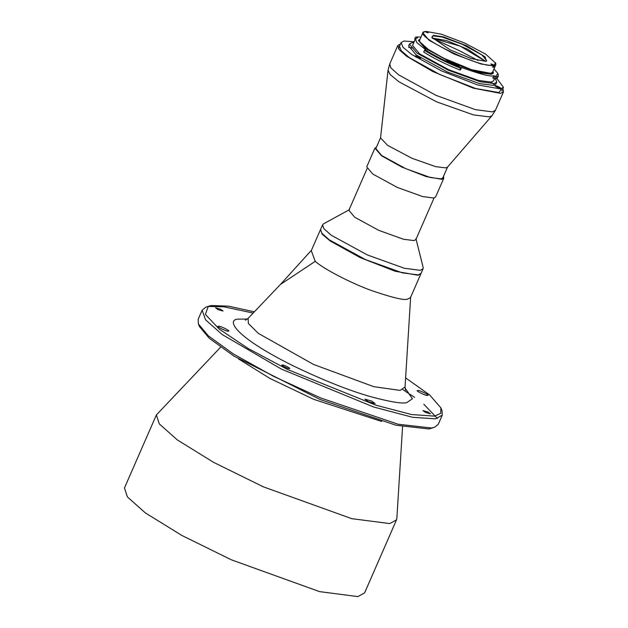 <?xml version="1.0" encoding="UTF-8"?>
<svg xmlns="http://www.w3.org/2000/svg" width="628" height="628" viewBox="0 0 628 628"><rect width="100%" height="100%" fill="white"/><g stroke="black" fill="none" stroke-linecap="round" stroke-linejoin="round"><path stroke-width="0.94" d="M376.447 147.172L374.908 148.161L381.675 155.87L402.116 167.197L426.137 176.562L441.853 179.318L443.784 178.25L443.462 176.444M443.784 178.25L435.612 196.949L433.689 198.008L422.699 196.588L397.414 187.466L372.757 174.027L366.736 166.852L374.908 148.161M320.492 229.613L322.25 234.299L330.281 241.034L360.119 257.574L395.177 271.241L418.107 275.26L420.995 273.518M420.925 273.706L410.516 297.531L407.698 299.085C404.809 300.608 392.971 297.845 372.184 290.788C350.793 283.134 323.318 268.713 315.225 261.334L311.276 250.666L320.398 229.785M280.449 284.445L315.225 261.334M247.354 319.063L238.836 319.126C226.504 318.851 231.206 334.881 292.797 365.653C323.585 380.442 349.898 390.883 371.737 396.967C390.875 402.03 402.579 403.906 406.842 402.595L412.408 398.772L405.044 387.963M218.057 309.651L215.6 307.822L220.577 309.251L223.042 311.072L218.057 309.651M289.312 368.518C289.013 369.35 279.57 364.672 282.278 365.033C282.576 364.193 292.02 368.871 289.312 368.518L289.516 368.401M427.943 412.023L430.408 413.852L425.423 412.423L422.958 410.594L427.943 412.023M417.793 390.577C418.201 389.423 431.185 395.86 427.456 395.373C427.048 396.519 414.064 390.09 417.793 390.577L417.502 390.742M228.207 331.089C227.799 332.243 214.815 325.806 218.544 326.301C218.952 325.147 231.936 331.584 228.207 331.089L228.498 330.932M371.745 401.096L375.128 403.608L368.275 401.645L364.884 399.133L371.745 401.096M254.356 311.81L228.537 306.158L211.408 305.53L208.315 306.307L205.372 314.416L219.36 329.205L248.264 348.548L287.922 369.656L375.944 405.217L411.646 414.543L434.592 416.144L440.699 413.342L440.927 407.933L429.678 394.965L405.617 377.891M208.857 306.488L223.992 306.817L253.163 313.058M440.927 407.933L441.986 410.508L442.269 415.124L435.549 418.845L412.62 417.29L373.589 406.983L281.525 369.162L222.139 334.512L205.56 319.817L202.13 310.208L205.717 307.28L208.323 306.307M198.409 323.993L199.469 326.568L209.218 338.241L233.906 356.06L320.013 399.455L396.064 425.25L428.987 428.971L434.686 427.221L431.546 428.006L398.105 424.23L320.853 398.026L273.408 376.266L233.396 353.949L208.315 335.847L198.409 323.993L198.126 319.377L202.13 310.208M402.901 389.65L414.606 397.375M423.806 404.228L437.41 418.46M442.269 415.124L438.265 424.293L434.686 427.221M402.572 426.687L396.857 518.398L396.511 519.858L389.792 523.579L351.743 518.665L263.438 486.865L213.803 462.459L177.284 439.898L159.261 423.861L156.372 414.943L220.616 347.198M396.511 519.858L364.609 592.879L357.889 596.6L319.581 591.623L231.449 559.846L181.837 535.449L145.335 512.888L127.398 496.929L124.47 487.964L156.372 414.943M414.182 41.77L403.937 41.024L401.064 42.61L403.027 47.288L411.795 54.526L441.405 70.854L477.555 84.921L500.587 88.925L503.452 87.339L496.874 78.453M408.616 47.328L413.342 48.183M491.025 82.119L493.953 84.285M413.828 42.578L411.85 42.712L409.409 44.07L408.608 45.899L416.207 54.974L447.536 72.047L479.635 83.61L493.467 85.4L495.916 84.042L496.717 82.213L495.633 78.924M495.217 85.714C493.161 85.424 500.304 88.964 500.492 88.32C502.549 88.611 495.406 85.07 495.217 85.714L495.06 85.8M419.724 57.698C418.334 56.449 412.541 55.036 415.453 56.653C416.843 57.902 422.636 59.315 419.724 57.698L420.383 58.396M414.794 55.955L415.453 56.653M459.343 65.995L446.704 60.469M409.409 44.07L417.039 53.16L448.298 70.203L480.341 81.758L494.267 83.563L496.717 82.213M420.046 39.258L418.35 40.341L424.889 48.136L451.799 62.808L479.384 72.738L491.277 74.277L493.373 73.115L493.019 71.137M493.977 68.947L497.925 73.523L495.665 76.451L493.765 75.713C490.97 76.946 480.232 74.206 461.549 67.494L460.842 67.565C446.869 61.96 434.945 56.033 425.07 49.8L425.674 49.675L416.921 42.735L415.375 39.038L412.572 45.452L419.622 53.867L448.675 69.7L478.45 80.431L491.284 82.08L493.553 80.831L494.495 78.657M415.375 39.038L417.455 37.813L416.183 36.981L421.003 37.068M417.455 37.813L416.898 37.335L416.584 38.049M460.842 67.565L459.908 70.006C445.747 64.315 433.665 58.318 423.657 51.998L425.07 49.8M460.669 68.264C446.508 62.572 434.427 56.575 424.418 50.256M459.751 69.661L460.544 69.787L461.549 67.494M493.765 75.713L492.768 78.005L493.953 78.39L494.95 76.098M497.925 73.523L498.349 75.941L497.588 77.684L495.194 79.002L495.955 77.26L495.665 76.451M495.194 79.002L493.953 78.39M498.349 75.941L495.955 77.26M416.183 36.981L415.422 37.264L414.661 39.007L415.893 39.627M491.01 73.24L490.005 73.5L474.933 71.035L451.556 62.258L430.078 51.017L419.677 41.707L427.699 49.11L443.713 58.216L471.691 69.708L490.523 73.311L492.564 72.181L495.845 64.668L495.759 63.263L485.601 54.102L464.571 43.018L441.405 34.202L425.925 31.4L427.307 32.083L427.095 32.562M428.225 32.766L427.307 32.083C428.555 32.907 428.241 32.962 426.357 32.232L424.983 31.549L422.872 32.789L419.59 40.302L419.677 41.707M425.925 31.4L425.352 31.738M422.872 32.789L428.877 40.114L454.06 54.039L480.977 63.977L493.302 65.862L492.666 67.329L493.608 67.172L494.252 65.712L495.845 64.668M485.53 61.363L460.45 46.229L432.307 38.104M494.252 65.712L494.055 65.171L495.547 62.745M493.608 67.172L492.886 66.819M492.454 64.99L492.682 64.488L494.055 65.171M493.302 65.862L491.732 64.637C490.484 63.813 490.798 63.758 492.682 64.488M424.983 31.549C409.252 33.716 478.442 68.005 493.113 65.32M485.64 61.348L467.75 49.267L446.767 40.639L432.245 38.018M490.806 63.954L491.732 64.637M485.703 61.34L486.425 61.152L485.114 56.858L466.675 45.773L443.439 36.864L433.336 35.38L431.844 37.311L450.119 49.863L471.393 58.6L485.703 61.34M486.15 61.246L486.724 60.681L481.959 54.997L462.326 44.29L442.198 37.044L433.524 35.922L431.993 36.769L431.97 37.578M447.654 166.852L442.85 177.85L440.974 178.886L430.353 177.512L405.712 168.642L381.667 155.532L375.834 148.569L380.639 137.571M491.983 115.725L489.369 116.871L473.52 114.9L436.758 101.901L399.031 81.86L390.208 74.583L388.033 70.305L380.544 137.917L387.625 145.351L411.913 158.256L435.581 166.624L445.778 167.888L447.466 167.15L491.983 115.725L495.437 110.253L492.478 111.894L475.396 109.641L436.13 95.409L398.631 74.842L390.914 67.91L389.705 64.056L397.791 45.538L399.306 49.769L406.599 56.237L432.747 71.498L473.284 88.148L500.571 93.376L503.53 91.735L502.871 88.681M400.483 43.952L397.791 45.538M501.584 88.705L498.985 92.591L475.592 88.477L439.835 74.536L409.448 57.674L401.308 50.821L399.479 46.244M434.074 197.938L415.893 239.551L414.017 240.595L403.396 239.221L378.755 230.343L354.71 217.241L348.878 210.278L367.058 168.657M415.932 238.624L423.146 267.371L423.084 268.76L420.273 270.315L404.346 268.258L367.38 254.944L331.317 235.288L323.773 228.576L322.564 224.84L323.538 223.851L349.529 209.611M423.084 268.76L421.082 273.337L418.272 274.899L402.344 272.842L365.378 259.529L329.315 239.865L321.772 233.153L320.563 229.424L322.564 224.84M484.675 73.295L479.753 72.832M427.817 50.146L424.135 46.849M492.854 73.727L492.368 72.487M410.657 296.918L405.052 386.95L400.138 390.388L373.817 386.691L313.505 364.428L258.32 333.358L248.382 323.491L248.091 318.38L280.52 284.374M238.609 358.957L269.899 378.433L313.702 399.329L381.714 421.482M478.034 60.476L458.66 50.334L432.433 38.284M311.464 250.234L280.481 284.406M245.367 320.202L248.091 318.38M405.052 386.95L405.562 390.192M398.427 48.654L401.072 42.61M503.436 87.371L501.843 91.036M491.473 73.068L490.955 73.264M388.033 70.305L389.705 64.056M503.53 91.735L495.437 110.253"/></g></svg>
